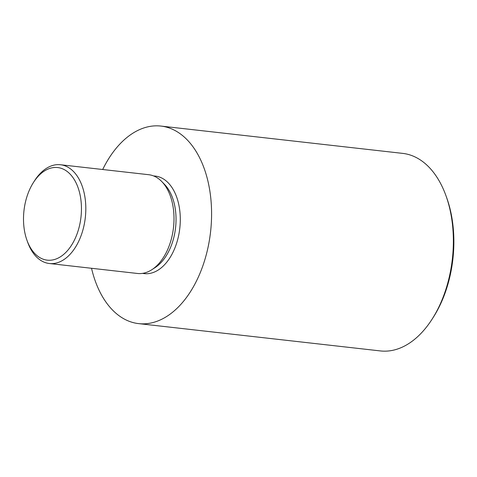 <?xml version="1.0" encoding="UTF-8"?>
<svg xmlns="http://www.w3.org/2000/svg" width="477" height="477" viewBox="0 0 477 477"><rect width="100%" height="100%" fill="white"/><g stroke="black" fill="none" stroke-linecap="round" stroke-linejoin="round"><path stroke-width="0.72" d="M33.473 182.441L34.642 180.616A49.703 30.6 96.4 0 1 60.49 164.744A49.703 30.6 96.4 0 1 61.658 164.911A49.703 30.6 96.4 0 1 85.204 218.508A49.703 30.6 96.4 0 1 49.334 263.513A49.703 30.6 96.4 0 1 48.171 263.346A49.703 30.6 96.4 0 1 27.678 242.268L26.945 240.235A46.597 28.686 -83.6 0 0 46.162 259.995A46.597 28.686 -83.6 0 0 80.762 218.848A46.597 28.686 -83.6 0 0 58.802 167.713A46.597 28.686 -83.6 0 0 33.473 182.441A46.597 28.686 -83.6 0 0 26.945 240.235M60.49 164.744L148.675 174.701A49.703 30.6 96.4 0 1 149.838 174.868A49.703 30.6 96.4 0 1 161.786 181.564A49.703 30.6 96.4 0 1 173.497 227.523A49.703 30.6 96.4 0 1 151.829 269.714A49.703 30.6 96.4 0 1 137.513 273.476L49.334 263.513M446.025 195.874L446.752 197.907A96.294 59.285 96.4 0 1 433.259 317.354L432.09 319.173A99.401 61.199 -83.6 0 0 446.025 195.874A99.401 61.199 -83.6 0 0 405.033 153.719A99.401 61.199 -83.6 0 0 402.707 153.385L160.934 126.071A99.401 61.199 96.4 0 1 163.259 126.405A99.401 61.199 96.4 0 1 210.357 233.611A99.401 61.199 96.4 0 1 138.616 323.615A99.401 61.199 96.4 0 1 136.291 323.281A99.401 61.199 96.4 0 1 91.53 268.283M138.616 323.615L380.39 350.929A99.401 61.199 -83.6 0 0 432.09 319.173M102.692 169.508A99.401 61.199 96.4 0 1 160.934 126.071M153.654 175.965A49.077 30.218 96.4 0 1 156.432 176.24A49.077 30.218 96.4 0 1 179.567 230.105A49.077 30.218 96.4 0 1 143.118 273.446A49.077 30.218 96.4 0 1 142.653 273.357M161.786 181.564L164.505 184.36A46.925 28.894 96.4 0 1 175.566 227.756A46.925 28.894 96.4 0 1 155.103 267.597L151.829 269.714"/></g></svg>
